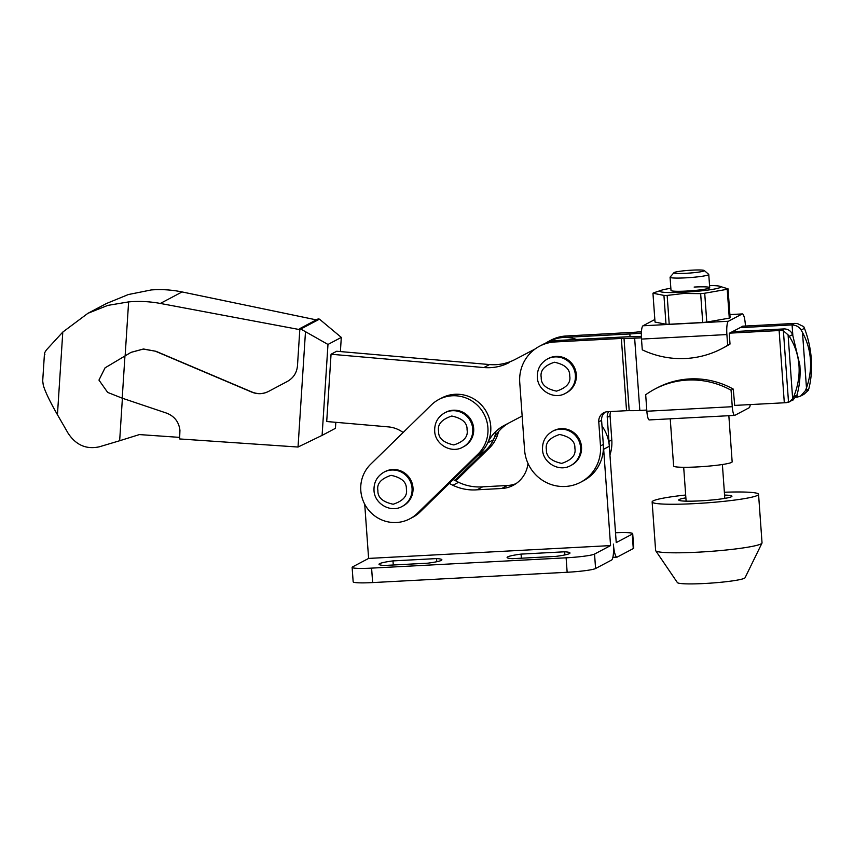 <?xml version="1.0" encoding="UTF-8"?>
<svg xmlns="http://www.w3.org/2000/svg" width="854" height="854" viewBox="0 0 854 854"><rect width="100%" height="100%" fill="white"/><g stroke="black" fill="none" stroke-linecap="round" stroke-linejoin="round"><path stroke-width="1.28" d="M615.52 532.779A24.243 2.188 175.9 0 1 632.707 533.654A24.243 2.188 175.9 0 1 632.238 534.124L616.225 542.6L609.318 446.258A38.793 37.843 -117.9 0 0 601.995 426.018M449.279 483.428L452.898 485.285L458.555 482.296L453.228 479.574M458.555 482.296A48.497 47.312 -117.9 0 0 482.691 486.823L477.034 489.812L501.704 488.499L507.361 485.51L482.691 486.823M515.976 483.663A29.1 28.385 62.1 0 1 507.361 485.51M603.415 446.845A38.793 37.843 62.1 0 1 603.661 449.247L609.318 446.258M632.238 534.124L633.273 548.578L617.261 557.054A14.55 2.914 -93 0 1 616.994 557.128A14.55 2.914 -93 0 1 613.396 544.094A14.55 2.914 -93 0 1 611.603 560.043L595.58 568.518L594.544 554.065L610.567 545.589L603.661 449.247M364.722 504.234L368.608 558.42L352.585 566.896A24.243 2.188 175.9 0 0 352.126 567.366A24.243 2.188 175.9 0 0 371.597 568.124L566.117 557.811L567.152 572.265A24.243 2.188 -4.1 0 0 595.58 568.518M527.996 463.423A29.1 28.385 62.1 0 1 513.233 485.318A29.1 28.385 62.1 0 1 501.704 488.499M452.898 485.285A48.497 47.312 -117.9 0 0 477.034 489.812M610.567 545.589L368.608 558.42M594.544 554.065A24.243 2.188 175.9 0 1 566.117 557.811M521.079 554.107A31.523 2.85 -4.1 0 0 507.095 557.491A31.523 2.85 -4.1 0 0 512.411 558.687L555.986 556.381A31.523 2.85 -4.1 0 0 569.981 552.986A31.523 2.85 -4.1 0 0 564.654 551.791L521.079 554.107L521.378 558.217M392.989 560.897A31.523 2.85 -4.1 0 0 379.005 564.28A31.523 2.85 -4.1 0 0 384.321 565.476L427.897 563.17A31.523 2.85 -4.1 0 0 441.881 559.776A31.523 2.85 -4.1 0 0 436.565 558.58L392.989 560.897L393.278 565.006M352.126 567.366L353.161 581.82A24.243 2.188 -4.1 0 0 372.632 582.577L567.152 572.265M633.273 548.578A24.243 2.188 -4.1 0 0 633.743 548.108L632.707 533.654M564.889 554.929L564.654 551.791M436.789 561.718L436.565 558.58M552.527 431.291L553.467 430.79A19.396 18.927 62.1 0 1 581.51 446.93A19.396 18.927 62.1 0 1 571.604 465.088L570.664 465.59C559.092 472.369 542.834 462.825 542.525 449.535C542.247 441.486 545.578 435.401 552.527 431.291A19.396 18.927 62.1 0 1 580.571 447.432A19.396 18.927 62.1 0 1 570.664 465.59M547.339 359.032L548.289 358.541A19.396 18.927 62.1 0 1 576.333 374.682A19.396 18.927 62.1 0 1 566.426 392.829L565.476 393.331C553.915 400.11 537.657 390.566 537.337 377.287C537.07 369.227 540.401 363.153 547.339 359.032A19.396 18.927 62.1 0 1 575.393 375.173A19.396 18.927 62.1 0 1 565.476 393.331M732.358 331.662L783.951 328.929A9.704 9.458 -117.9 0 1 784.548 328.907C788.391 329.196 791.071 331.085 792.587 334.576L799.856 365.064C800.529 374.628 799.782 383.809 797.615 392.616L796.931 395.135L792.896 400.163L786.246 402.704A7.27 0.662 -4.1 0 0 784.314 402.778L779.126 330.53L729.529 333.156M792.651 398.658L793.601 396.896C797.914 386.499 799.707 376.048 798.981 365.533C798.202 355.018 794.957 345.294 789.267 336.337L788.082 334.885L792.651 398.658L789.598 401.903M805.482 390.609L808.813 388.848C811.204 379.464 812.037 369.526 811.3 359.011C810.531 348.507 808.247 338.259 804.468 328.299L801.148 330.06L802.504 332.462C807.073 340.917 809.709 349.926 810.414 359.481C811.086 369.045 809.773 378.525 806.475 387.929L805.482 390.609L800.593 396.085L797.262 397.142A9.704 9.458 62.1 0 1 796.675 397.195L796.013 397.227M605.198 412.14A9.704 9.458 -117.9 0 0 601.59 420.349L603.319 444.432L600.49 445.927A38.793 37.843 62.1 0 1 580.667 482.232A38.793 37.843 62.1 0 1 524.58 449.951L519.744 382.517A38.793 37.843 62.1 0 1 539.568 346.212L542.386 344.717A38.793 37.843 62.1 0 1 557.769 340.468L624.189 336.946A19.396 1.751 175.9 0 1 634.821 336.743L641.365 336.487M603.319 444.432A38.793 37.843 62.1 0 1 583.495 480.738L580.667 482.232M621.36 338.44L624.018 338.387L629.195 410.646L626.537 410.699L621.36 338.44L554.94 341.963L557.769 340.468M641.418 337.832L634.65 338.184A19.396 1.751 175.9 0 1 624.018 338.387M779.126 330.53A7.27 0.662 175.9 0 1 781.068 330.445L783.396 330.818L788.082 334.885M539.568 346.212A38.793 37.843 62.1 0 1 554.94 341.963M600.49 445.927L598.761 421.844A9.704 9.458 62.1 0 1 607.557 411.703L626.537 410.699M629.195 410.646A19.396 1.751 -4.1 0 0 639.827 410.443L646.777 410.069M734.419 405.426L784.314 402.778M609.073 443.856A38.793 37.843 -117.9 0 0 608.966 441.443L607.247 417.36A9.704 9.458 62.1 0 1 608.614 411.649M641.375 333.017A19.396 1.751 175.9 0 1 629.836 333.957L563.416 337.479A38.793 37.843 -117.9 0 0 548.044 341.717A38.793 37.843 -117.9 0 0 545.279 343.34M610.749 411.532A9.704 9.458 -117.9 0 0 610.066 415.866L611.795 439.949L608.966 441.443M609.937 454.936A38.793 37.843 -117.9 0 0 611.795 439.949M563.416 337.479L566.245 335.985A38.793 37.843 -117.9 0 0 550.873 340.223L548.044 341.717M804.468 328.299L803.699 326.623L797.252 323.495L794.38 323.41L791.487 324.936L739.895 327.669M794.38 323.41A7.27 0.662 175.9 0 1 792.32 323.549L742.724 326.175M566.245 335.985L635.696 332.206A19.396 1.751 175.9 0 1 641.45 331.651M791.487 324.936A9.704 9.458 62.1 0 1 792.085 324.926C796.067 325.128 799.077 326.836 801.148 330.06M800.593 396.085L803.892 394.345L808.268 390.395L808.813 388.848M489.523 364.551L483.866 367.551L331.053 354.239L336.7 351.25L489.523 364.551A48.497 47.312 -117.9 0 0 515.143 359.438L535.138 348.966M547.489 342.486L550.072 341.141A33.947 33.114 62.1 0 1 576.589 339.476M508.749 423.05A38.793 37.843 -117.9 0 0 493.388 439.831A33.947 33.114 62.1 0 1 479.051 455.011L477.535 455.822M331.053 354.239L326.708 421.524L388.421 426.893A29.1 28.385 -117.9 0 1 401.572 431.441L403.173 432.476M522.146 416.026L504.244 425.409A38.793 37.843 -117.9 0 0 504.127 425.473A38.793 37.843 -117.9 0 0 487.741 442.82A33.947 33.114 62.1 0 1 474.813 457.21M544.756 343.948A33.947 33.114 62.1 0 1 567.131 341.322M535.01 349.062L515.143 359.438M483.866 367.551A48.497 47.312 -117.9 0 0 509.496 362.438M340.394 351.57L341.301 337.405L319.481 319.161L318.158 318.894L299.882 328.566L305.486 331.694L298.035 447.037L179.618 438.945L179.938 430.256C178.902 421.929 174.472 416.229 166.637 413.144L122.218 398.177L107.647 392.402L98.957 380.094L105.053 367.85L130.993 352.382L143.28 349.083L155.983 351.293L143.461 348.987L131.089 352.328M299.807 329.633L160.328 303.448L182.083 291.94L316.3 319.876M182.083 291.94C171.857 289.826 161.566 289.154 151.233 289.944L128.292 294.555L106.408 303.533L87.919 313.311L107.796 305.39L128.623 301.9C139.245 300.96 149.813 301.483 160.328 303.448M44.942 354.207C44.013 354.09 44.515 352.649 46.468 349.873L62.79 332.067L87.919 313.311M268.604 391.388C263.224 394.078 257.705 394.302 252.058 392.061L155.983 351.293M125.132 355.819L128.623 301.9M299.882 328.566L297.47 365.843C296.797 372.76 293.456 377.948 287.456 381.386L268.402 391.495C263.043 394.185 257.524 394.409 251.866 392.157L155.791 351.389M122.4 398.231L119.656 440.739L99.374 446.791C86.414 449.652 76.006 445.147 68.128 433.266L57.442 414.734L62.79 332.067M122.218 398.177L124.951 355.937M319.481 319.161L301.238 328.801M119.656 440.739L139.405 434.579L179.703 437.387M44.451 353.802L42.7 380.948L43.308 385.325C45.326 391.997 50.044 401.796 57.442 414.734M305.486 331.694L327.979 344.45L322.097 435.38L298.035 447.037M341.301 337.405L327.979 344.45M322.097 435.38L335.43 428.324L335.825 422.314M709.557 285.546A30.552 2.765 175.9 0 1 718.961 286.069A30.552 2.765 175.9 0 1 713.528 289.207A30.552 2.765 175.9 0 1 684.417 292.196A30.552 2.765 175.9 0 1 661.626 290.179A30.552 2.765 175.9 0 1 670.86 288.31M652.947 293.232L655.018 322.075L666.003 324.232L663.932 295.399L652.947 293.232A38.014 3.437 -4.1 0 1 653.78 292.794L661.626 290.179M663.932 295.399A38.014 3.437 -4.1 0 0 667.155 295.42L669.216 324.264L702.725 322.492A38.014 3.437 -4.1 0 0 706.77 322.075L729.284 318.136A38.014 3.437 -4.1 0 0 730.117 317.699L728.056 288.855L718.961 286.069M702.725 322.492L700.654 293.648L683.83 293.456L667.155 295.42M694.131 287.061A19.396 1.751 175.9 0 1 709.642 287.841A19.396 1.751 175.9 0 1 686.584 291.054A19.396 1.751 175.9 0 1 671.105 290.595M670.241 418.812L673.625 466.017A29.335 2.658 -4.1 0 0 697.195 466.935A29.335 2.658 -4.1 0 0 732.156 461.822L728.846 415.706M730.021 344.066L727.661 345.304A92.136 89.883 62.1 0 1 722.26 348.411L724.619 347.172A92.136 89.883 -117.9 0 0 730.021 344.066L729.252 333.306L743.023 326.164M745.457 326.036L745.371 324.787A12.127 2.434 -93 0 0 742.372 313.92L729.903 314.582M722.26 348.411A92.136 89.883 62.1 0 1 642.272 349.841L641.493 339.081L726.893 334.554A12.127 2.434 -93 0 1 728.387 321.264L742.147 313.984A12.127 2.434 -93 0 1 742.372 313.92M726.893 334.554L727.661 345.304M728.387 321.264L642.987 325.79A12.127 2.434 87 0 0 641.493 339.081M642.987 325.79L654.837 319.524M734.718 405.415L733.244 389.072A82.443 80.425 -117.9 0 0 656.993 387.94L654.826 389.082A82.443 80.425 62.1 0 1 731.077 390.225L733.244 389.072M666.003 324.232A38.014 3.437 -4.1 0 0 669.216 324.264M731.077 390.225L732.262 406.707L646.862 411.233A9.704 1.943 87 0 0 649.264 419.922L734.664 415.396A9.704 1.943 -93 0 1 732.262 406.707M750.25 404.582A9.704 1.943 -93 0 1 749.161 407.764L734.835 415.343A9.704 1.943 -93 0 1 734.664 415.396M646.862 411.233L645.688 394.751A82.443 80.425 62.1 0 1 654.826 389.082M729.284 318.136L727.224 289.292L704.71 293.232L706.77 322.075M700.654 293.648A38.014 3.437 -4.1 0 0 704.71 293.232M727.224 289.292A38.014 3.437 -4.1 0 0 728.056 288.855M704.24 270.505L708.671 274.315A19.396 1.751 175.9 0 1 708.756 274.465A19.396 1.751 175.9 0 1 685.645 277.849A19.396 1.751 175.9 0 1 670.07 277.24A19.396 1.751 175.9 0 1 670.134 277.08L673.977 272.672A15.233 1.377 175.9 0 1 692.071 270.152A15.233 1.377 175.9 0 1 704.24 270.505A15.233 1.377 175.9 0 1 686.157 273.28A15.233 1.377 175.9 0 1 673.977 272.672M724.576 495.074A26.666 2.413 175.9 0 1 731.942 496.217A26.666 2.413 175.9 0 1 700.163 500.86A26.666 2.413 175.9 0 1 678.738 500.028A26.666 2.413 175.9 0 1 685.879 497.85M724.373 492.246A53.343 4.825 175.9 0 1 758.555 494.306A53.343 4.825 175.9 0 1 694.975 503.604A53.343 4.825 175.9 0 1 652.136 501.928A53.343 4.825 175.9 0 1 685.677 495.021M652.136 501.928L655.616 550.488A53.343 4.825 -4.1 0 0 655.712 550.734A53.343 4.825 -4.1 0 0 698.455 552.154A53.343 4.825 -4.1 0 0 761.971 543.123A53.343 4.825 -4.1 0 0 762.035 542.856L758.555 494.306M655.712 550.734L677.393 582.599A33.968 3.074 -4.1 0 0 704.614 583.495A33.968 3.074 -4.1 0 0 745.062 577.742L761.971 543.123M438.828 399.491L441.657 397.996A33.947 33.114 62.1 0 1 490.74 426.242A33.947 33.114 62.1 0 1 480.887 452.545L420.2 511.834A33.947 33.114 62.1 0 1 412.717 517.3L409.888 518.794A33.947 33.114 62.1 0 1 360.804 490.548A33.947 33.114 62.1 0 1 370.657 464.245L431.345 404.945A33.947 33.114 62.1 0 1 438.828 399.491A33.947 33.114 62.1 0 1 487.912 427.737A33.947 33.114 62.1 0 1 478.059 454.04L417.371 513.329A33.947 33.114 62.1 0 1 409.888 518.794M496.025 431.281A33.947 33.114 62.1 0 1 486.545 449.556L489.363 448.062A33.947 33.114 -117.9 0 0 498.469 431.729M462.825 447.144L463.765 446.642A19.396 18.927 -117.9 0 0 473.682 428.484A19.396 18.927 -117.9 0 0 445.628 412.343L444.688 412.845A19.396 18.927 62.1 0 1 472.732 428.986A19.396 18.927 62.1 0 1 462.825 447.144C451.264 453.922 435.006 444.379 434.686 431.089C434.419 423.04 437.75 416.955 444.688 412.845M402.149 506.433L403.088 505.942A19.396 18.927 -117.9 0 0 412.994 487.783A19.396 18.927 -117.9 0 0 384.951 471.643L384.012 472.145A19.396 18.927 62.1 0 1 412.055 488.285A19.396 18.927 62.1 0 1 402.149 506.433C390.577 513.222 374.319 503.668 374.009 490.388C373.732 482.339 377.062 476.254 384.012 472.145M486.545 449.556L454.926 480.439M489.363 448.062L455.78 480.877M372.632 582.577L371.597 568.124M574.881 448.179C576.183 454.968 571.785 460.039 561.686 463.391C551.182 461.128 546.101 456.57 546.411 449.695C545.119 442.906 549.517 437.835 559.616 434.483C570.109 436.746 575.201 441.304 574.881 448.179M569.703 375.931C571.006 382.72 566.597 387.78 556.509 391.132C546.005 388.88 540.913 384.311 541.233 377.436C539.941 370.647 544.34 365.576 554.438 362.235C564.932 364.487 570.024 369.056 569.703 375.931M793.601 396.896L796.931 395.135M783.951 328.929L781.068 330.445M598.761 421.844L601.59 420.349M630.038 336.732L629.836 333.957M634.65 338.184L639.827 410.443M610.066 415.866L607.247 417.36M783.396 330.818L788.53 402.351M797.262 397.142L797.081 394.612M792.822 335.12L792.085 324.926M806.475 387.929L802.504 332.462M792.587 334.576L789.267 336.337M493.388 439.831L487.741 442.82M550.072 341.141L547.553 342.465M729.903 314.635L742.147 313.984M467.053 429.733C468.344 436.522 463.946 441.593 453.848 444.945C443.354 442.682 438.262 438.123 438.582 431.249C437.28 424.459 441.689 419.389 451.777 416.037C462.281 418.3 467.373 422.858 467.053 429.733M406.365 489.032C407.668 495.822 403.269 500.892 393.171 504.234C382.667 501.981 377.585 497.412 377.895 490.538C376.603 483.748 381.001 478.688 391.1 475.336C401.593 477.589 406.685 482.158 406.365 489.032M420.2 511.834L417.371 513.329M480.887 452.545L478.059 454.04M616.994 557.128L612.884 557.342M686.114 501.159L683.691 467.287M671.009 290.445L670.07 277.24M724.811 498.384L722.388 464.512M709.706 287.67L708.756 274.465"/></g></svg>

